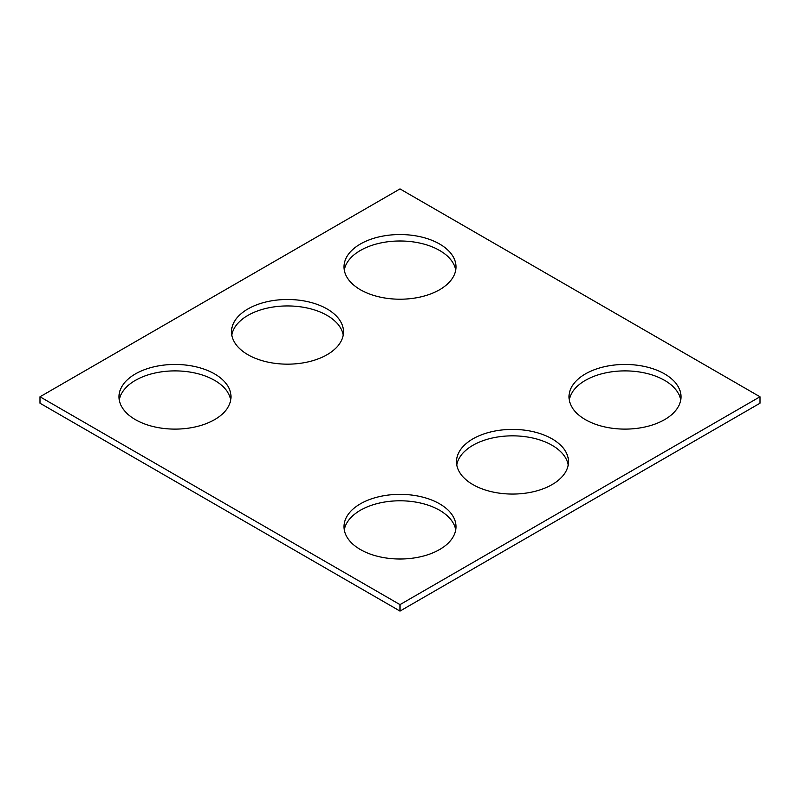 <?xml version="1.0" encoding="UTF-8"?>
<svg xmlns="http://www.w3.org/2000/svg" width="800" height="800" viewBox="0 0 800 800"><rect width="100%" height="100%" fill="white"/><g stroke="black" fill="none" stroke-linecap="round" stroke-linejoin="round"><path stroke-width="1.2" d="M760 396.78L400 188.93L40 396.78L40 403.22L400 611.07L760 403.22L760 396.78L400 604.62L400 611.07M40 396.78L400 604.62M472.9 484.59A56 32.33 0 0 0 533.93 491.6A56 32.33 0 0 0 568.5 461.73A56 32.33 0 0 0 512.5 429.4A56 32.33 0 0 0 456.5 461.73A56 32.33 0 0 0 472.9 484.59M568.22 464.95A56 32.33 0 0 0 512.5 435.84A56 32.33 0 0 0 456.78 464.95M585.4 419.64A56 32.33 0 0 0 646.43 426.65A56 32.33 0 0 0 681 396.78A56 32.33 0 0 0 625 364.45A56 32.33 0 0 0 569 396.78A56 32.33 0 0 0 585.4 419.64M680.72 400A56 32.33 0 0 0 625 370.89A56 32.33 0 0 0 569.28 400M360.4 549.54A56 32.33 0 0 0 421.43 556.55A56 32.33 0 0 0 456 526.68A56 32.33 0 0 0 400 494.35A56 32.33 0 0 0 344 526.68A56 32.33 0 0 0 360.4 549.54M455.72 529.9A56 32.33 0 0 0 400 500.79A56 32.33 0 0 0 344.28 529.9M135.4 419.64A56 32.33 180 0 1 119 396.78A56 32.33 180 0 1 175 364.45A56 32.33 180 0 1 231 396.78A56 32.33 180 0 1 196.43 426.65A56 32.33 180 0 1 135.4 419.64M119.28 400A56 32.33 180 0 1 175 370.89A56 32.33 180 0 1 230.72 400M360.4 289.74A56 32.33 180 0 1 344 266.88A56 32.33 180 0 1 400 234.54A56 32.33 180 0 1 456 266.88A56 32.33 180 0 1 421.43 296.75A56 32.33 180 0 1 360.4 289.74M344.28 270.1A56 32.33 180 0 1 400 240.99A56 32.33 180 0 1 455.72 270.1M247.9 354.69A56 32.33 180 0 1 231.5 331.83A56 32.33 180 0 1 287.5 299.49A56 32.33 180 0 1 343.5 331.83A56 32.33 180 0 1 308.93 361.7A56 32.33 180 0 1 247.9 354.69M231.78 335.05A56 32.33 180 0 1 287.5 305.94A56 32.33 180 0 1 343.22 335.05"/></g></svg>
